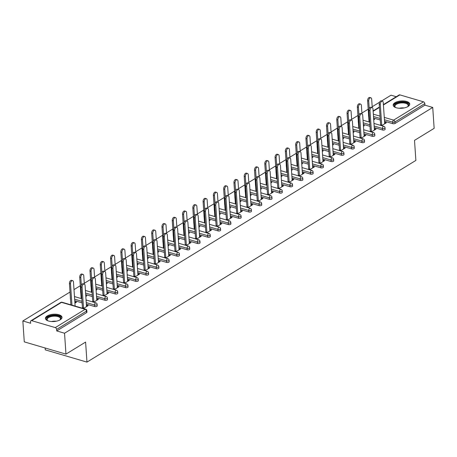 <?xml version="1.0" encoding="UTF-8"?>
<svg xmlns="http://www.w3.org/2000/svg" width="457" height="457" viewBox="0 0 457 457"><rect width="100%" height="100%" fill="white"/><g stroke="black" fill="none" stroke-linecap="round" stroke-linejoin="round"><path stroke-width="0.69" d="M394.962 102.711A8.306 3.65 -3.9 0 0 393.18 105.184A8.306 3.65 -3.9 0 0 398.858 108.235A8.306 3.65 -3.9 0 0 407.97 106.532A8.306 3.65 -3.9 0 0 409.752 104.053A8.306 3.65 -3.9 0 0 404.068 101.003A8.306 3.65 -3.9 0 0 394.962 102.711M47.208 315.964A8.306 3.65 -3.9 0 0 45.42 318.438A8.306 3.65 -3.9 0 0 51.104 321.494A8.306 3.65 -3.9 0 0 60.21 319.786A8.306 3.65 -3.9 0 0 61.992 317.312A8.306 3.65 -3.9 0 0 56.314 314.256A8.306 3.65 -3.9 0 0 47.208 315.964M45.157 348.006L45.283 349.856L86.967 362.11L415.876 160.418L414.51 140.379L434.15 128.337L432.728 107.441L64.54 333.227L65.962 354.118L24.272 341.865L22.85 320.968L30.648 323.265L30.539 321.734A1.599 1.097 -121.5 0 1 30.956 320.74L60.815 302.431A1.599 1.097 -121.5 0 1 61.552 302.363L31.693 320.671A1.599 1.097 -121.5 0 0 30.956 320.74M396.265 96.724L391.038 95.187L381.618 100.963M379.59 102.208L372.187 106.744M368.199 109.189L361.904 113.05M357.917 115.495L351.622 119.357M347.634 121.802L341.339 125.664M337.352 128.109L331.057 131.97M327.069 134.409L320.774 138.271M316.787 140.716L310.492 144.578M306.51 147.023L300.209 150.884M296.227 153.329L289.927 157.191M285.945 159.636L279.644 163.497M275.662 165.937L269.362 169.798M265.38 172.243L259.079 176.105M255.097 178.55L248.797 182.412M244.815 184.857L238.514 188.718M234.532 191.163L228.232 195.025M224.25 197.464L217.949 201.326M213.967 203.771L207.667 207.632M203.685 210.077L197.384 213.939M193.402 216.384L187.102 220.245M183.12 222.69L176.825 226.552M172.837 228.991L166.542 232.853M162.555 235.298L156.26 239.16M152.272 241.604L145.977 245.466M141.99 247.911L135.695 251.773M131.707 254.218L125.412 258.079M121.425 260.519L115.13 264.38M111.142 266.825L104.847 270.687M100.86 273.132L94.565 276.993M90.577 279.438L84.282 283.3M80.295 285.745L74 289.607M70.012 292.046L22.85 320.968M55.291 327.606L85.151 309.298A1.599 1.097 -121.5 0 1 86.499 311.097A1.599 0.703 -3.9 0 0 86.841 310.623L86.944 312.148A1.599 0.703 176.1 0 1 86.602 312.622L86.499 311.097L56.639 329.406A1.599 1.097 -121.5 0 0 55.291 327.606L31.693 320.671M86.602 312.622L56.742 330.931L64.54 333.227M56.639 329.406L56.742 330.931M383.4 104.613L399.144 94.959A1.599 1.097 58.5 0 1 399.881 94.89L423.479 101.825A1.599 1.097 58.5 0 1 424.827 103.625L424.93 105.15L432.728 107.441M86.967 362.11L85.602 342.076L65.962 354.118M83.414 308.526L88.201 305.59L87.121 305.27L87.184 306.213M74.919 303.145L76.53 302.157L75.445 301.837L75.508 302.785M87.121 305.27L86.453 305.682M83.482 307.498L82.329 308.207M75.445 301.837L74.857 302.203M358.414 122.744A1.599 0.703 176.1 0 1 358.351 122.567L358.248 121.042A1.599 0.703 -3.9 0 0 358.311 121.214M382.549 130.005L382.446 128.48A1.599 0.703 176.1 0 0 384.685 128.24A1.599 0.703 -3.9 0 0 385.028 127.76L385.131 129.291A1.599 0.703 176.1 0 1 384.788 129.765A1.599 0.703 176.1 0 1 382.549 130.005L374.249 127.566M370.016 126.321L363.321 124.35M424.93 105.15L395.071 123.459A1.599 0.703 176.1 0 1 392.831 123.698L384.531 121.259M380.298 120.014L373.603 118.043M368.696 116.438A1.599 0.703 176.1 0 1 368.633 116.267L368.531 114.736A1.599 0.703 -3.9 0 0 368.593 114.913M371.318 131.976L376.111 129.04L375.026 128.72L374.357 129.125M371.392 130.948L370.239 131.656M363.446 126.212L364.435 125.606L363.384 125.298M337.849 135.352A1.599 0.703 176.1 0 1 337.786 135.181L337.683 133.655A1.599 0.703 -3.9 0 0 337.746 133.827M361.984 142.613L361.881 141.087A1.599 0.703 176.1 0 0 364.12 140.847A1.599 0.703 -3.9 0 0 364.463 140.373L364.566 141.899A1.599 0.703 176.1 0 1 364.223 142.378A1.599 0.703 176.1 0 1 361.984 142.613L353.684 140.173M349.451 138.928L342.756 136.963M350.759 144.583L355.546 141.647L354.461 141.327L353.792 141.739M350.827 143.555L349.674 144.263M342.881 138.825L343.87 138.214L342.819 137.905M317.284 147.965A1.599 0.703 176.1 0 1 317.221 147.794L317.118 146.263A1.599 0.703 -3.9 0 0 317.181 146.44M341.419 155.226L341.316 153.701A1.599 0.703 176.1 0 0 343.555 153.461A1.599 0.703 -3.9 0 0 343.898 152.986L344.001 154.512A1.599 0.703 176.1 0 1 343.658 154.986A1.599 0.703 176.1 0 1 341.419 155.226L333.119 152.787M328.886 151.541L322.191 149.57M330.194 157.197L334.981 154.26L333.896 153.94L333.227 154.352M330.262 156.168L329.109 156.877M322.316 151.433L323.305 150.827L322.254 150.519M296.719 160.573A1.599 0.703 176.1 0 1 296.656 160.401L296.553 158.876A1.599 0.703 -3.9 0 0 296.616 159.047M320.854 167.839L320.751 166.308A1.599 0.703 176.1 0 0 322.99 166.074A1.599 0.703 -3.9 0 0 323.333 165.594L323.436 167.119A1.599 0.703 176.1 0 1 323.093 167.599A1.599 0.703 176.1 0 1 320.854 167.839L312.559 165.394M308.321 164.149L301.626 162.184M309.629 169.804L314.416 166.868L313.331 166.554L312.662 166.959M309.697 168.782L308.544 169.49M301.751 164.046L302.74 163.44L301.689 163.126M276.154 173.186A1.599 0.703 176.1 0 1 276.091 173.014L275.988 171.489A1.599 0.703 -3.9 0 0 276.051 171.661M300.289 180.446L300.186 178.921A1.599 0.703 176.1 0 0 302.425 178.681A1.599 0.703 -3.9 0 0 302.768 178.207L302.871 179.732A1.599 0.703 176.1 0 1 302.528 180.207A1.599 0.703 176.1 0 1 300.289 180.446L291.994 178.007M287.756 176.762L281.061 174.797M289.064 182.417L293.851 179.481L292.766 179.161L292.097 179.572M289.132 181.389L287.979 182.097M281.186 176.659L282.175 176.048L281.124 175.739M255.589 185.799A1.599 0.703 176.1 0 1 255.526 185.622L255.423 184.097A1.599 0.703 -3.9 0 0 255.486 184.268M279.724 193.06L279.621 191.534A1.599 0.703 176.1 0 0 281.86 191.294A1.599 0.703 -3.9 0 0 282.203 190.815L282.306 192.346A1.599 0.703 176.1 0 1 281.963 192.82A1.599 0.703 176.1 0 1 279.724 193.06L271.429 190.62M267.191 189.375L260.496 187.404M268.499 195.03L273.286 192.094L272.201 191.774L271.532 192.18M268.567 194.002L267.414 194.711M260.621 189.267L261.615 188.661L260.559 188.353M235.024 198.407A1.599 0.703 176.1 0 1 234.961 198.235L234.858 196.71A1.599 0.703 -3.9 0 0 234.921 196.881M259.159 205.667L259.056 204.142A1.599 0.703 176.1 0 0 261.295 203.902A1.599 0.703 -3.9 0 0 261.638 203.428L261.741 204.953A1.599 0.703 176.1 0 1 261.398 205.433A1.599 0.703 176.1 0 1 259.159 205.667L250.864 203.228M246.626 201.983L239.931 200.017M247.934 207.638L252.721 204.702L251.636 204.382L250.967 204.793M248.002 206.61L246.849 207.318M240.056 201.88L241.05 201.269L239.994 200.96M214.459 211.02A1.599 0.703 176.1 0 1 214.396 210.848L214.293 209.317A1.599 0.703 -3.9 0 0 214.356 209.495M238.594 218.28L238.491 216.755A1.599 0.703 176.1 0 0 240.73 216.515A1.599 0.703 -3.9 0 0 241.073 216.041L241.176 217.566A1.599 0.703 176.1 0 1 240.833 218.04A1.599 0.703 176.1 0 1 238.594 218.28L230.299 215.841M226.061 214.596L219.366 212.625M227.369 220.251L232.156 217.315L231.071 216.995L230.402 217.406M227.437 219.223L226.284 219.931M219.491 214.487L220.485 213.882L219.429 213.573M193.894 223.627A1.599 0.703 176.1 0 1 193.831 223.456L193.728 221.931A1.599 0.703 -3.9 0 0 193.791 222.102M218.035 230.894L217.926 229.363A1.599 0.703 176.1 0 0 220.165 229.128A1.599 0.703 -3.9 0 0 220.508 228.649L220.617 230.174A1.599 0.703 176.1 0 1 220.274 230.654A1.599 0.703 176.1 0 1 218.035 230.894L209.734 228.449M205.496 227.203L198.801 225.238M206.804 232.859L211.591 229.922L210.506 229.608L209.837 230.014M206.872 231.836L205.719 232.544M198.926 227.1L199.92 226.495L198.864 226.186M173.329 236.24A1.599 0.703 176.1 0 1 173.266 236.069L173.163 234.544A1.599 0.703 -3.9 0 0 173.226 234.715M197.47 243.501L197.361 241.976A1.599 0.703 176.1 0 0 199.6 241.736A1.599 0.703 -3.9 0 0 199.943 241.262L200.052 242.787A1.599 0.703 176.1 0 1 199.709 243.261A1.599 0.703 176.1 0 1 197.47 243.501L189.169 241.062M184.931 239.816L178.236 237.851M186.239 245.472L191.026 242.536L189.941 242.216L189.272 242.627M186.307 244.444L185.154 245.152M178.361 239.714L179.355 239.102L178.299 238.794M152.764 248.854A1.599 0.703 176.1 0 1 152.701 248.677L152.598 247.151A1.599 0.703 -3.9 0 0 152.661 247.323M176.905 256.114L176.796 254.589A1.599 0.703 176.1 0 0 179.035 254.349A1.599 0.703 -3.9 0 0 179.378 253.869L179.487 255.4A1.599 0.703 176.1 0 1 179.144 255.874A1.599 0.703 176.1 0 1 176.905 256.114L168.604 253.675M164.366 252.43L157.671 250.459M165.674 258.085L170.461 255.149L169.376 254.829L168.707 255.235M165.742 257.057L164.589 257.765M157.796 252.321L158.79 251.716L157.739 251.407M132.199 261.461A1.599 0.703 176.1 0 1 132.136 261.29L132.033 259.765A1.599 0.703 -3.9 0 0 132.096 259.936M156.34 268.722L156.231 267.196A1.599 0.703 176.1 0 0 158.47 266.957A1.599 0.703 -3.9 0 0 158.813 266.482L158.922 268.008A1.599 0.703 176.1 0 1 158.579 268.488A1.599 0.703 176.1 0 1 156.34 268.722L148.039 266.282M143.801 265.037L137.106 263.072M145.109 270.693L149.896 267.756L148.811 267.436L148.148 267.848M145.177 269.664L144.024 270.373M137.237 264.934L138.225 264.323L137.174 264.015M111.634 274.074A1.599 0.703 176.1 0 1 111.571 273.903L111.468 272.372A1.599 0.703 -3.9 0 0 111.531 272.549M135.775 281.335L135.666 279.81A1.599 0.703 176.1 0 0 137.905 279.57A1.599 0.703 -3.9 0 0 138.248 279.096L138.357 280.621A1.599 0.703 176.1 0 1 138.014 281.095A1.599 0.703 176.1 0 1 135.775 281.335L127.474 278.896M123.236 277.65L116.541 275.68M124.544 283.306L129.331 280.37L128.246 280.05L127.583 280.461M124.612 282.277L123.459 282.986M116.672 277.542L117.66 276.936L116.609 276.628M91.069 286.682A1.599 0.703 176.1 0 1 91.006 286.51L90.903 284.985A1.599 0.703 -3.9 0 0 90.966 285.157M115.21 293.948L115.107 292.417A1.599 0.703 176.1 0 0 117.346 292.183A1.599 0.703 -3.9 0 0 117.689 291.703L117.792 293.228A1.599 0.703 176.1 0 1 117.449 293.708A1.599 0.703 176.1 0 1 115.21 293.948L106.909 291.503M102.671 290.258L95.976 288.293M103.979 295.913L108.766 292.977L107.681 292.663L107.018 293.068M104.047 294.891L102.894 295.599M96.107 290.155L97.095 289.549L96.044 289.241M70.509 299.295A1.599 0.703 176.1 0 1 70.441 299.124L70.338 297.598A1.599 0.703 -3.9 0 0 70.401 297.77M94.645 306.556L94.542 305.03A1.599 0.703 176.1 0 0 96.781 304.79A1.599 0.703 -3.9 0 0 97.124 304.316L97.227 305.842A1.599 0.703 176.1 0 1 96.884 306.316A1.599 0.703 176.1 0 1 94.645 306.556L86.344 304.116M82.106 302.871L74.754 300.712M85.825 296.462L86.813 295.85L85.762 295.542M93.696 302.22L98.484 299.284L97.398 298.964L96.735 299.375M93.765 301.192L92.611 301.9M80.786 292.988A1.599 0.703 176.1 0 1 80.723 292.817L80.621 291.292A1.599 0.703 -3.9 0 0 80.683 291.463M104.927 300.249L104.824 298.724A1.599 0.703 176.1 0 0 107.064 298.484A1.599 0.703 -3.9 0 0 107.406 298.01L107.509 299.535A1.599 0.703 176.1 0 1 107.166 300.015A1.599 0.703 176.1 0 1 104.927 300.249L96.627 297.81M92.388 296.564L85.693 294.599M106.39 283.848L107.378 283.243L106.327 282.934M114.261 289.612L119.049 286.676L117.963 286.356L117.3 286.762M114.33 288.584L113.176 289.292M101.351 280.381A1.599 0.703 176.1 0 1 101.288 280.204L101.186 278.679A1.599 0.703 -3.9 0 0 101.248 278.85M125.492 287.642L125.384 286.116A1.599 0.703 176.1 0 0 127.623 285.876A1.599 0.703 -3.9 0 0 127.971 285.397L128.074 286.927A1.599 0.703 176.1 0 1 127.732 287.402A1.599 0.703 176.1 0 1 125.492 287.642L117.192 285.202M112.953 283.957L106.258 281.986M126.955 271.241L127.943 270.63L126.892 270.321M134.826 276.999L139.614 274.063L138.528 273.743L137.865 274.154M134.895 275.971L133.741 276.679M121.916 267.768A1.599 0.703 176.1 0 1 121.853 267.596L121.751 266.071A1.599 0.703 -3.9 0 0 121.813 266.242M146.057 275.028L145.949 273.503A1.599 0.703 176.1 0 0 148.188 273.263A1.599 0.703 -3.9 0 0 148.531 272.789L148.639 274.314A1.599 0.703 176.1 0 1 148.297 274.788A1.599 0.703 176.1 0 1 146.057 275.028L137.757 272.589M133.518 271.344L126.823 269.379M147.514 258.628L148.508 258.022L147.457 257.714M155.391 264.386L160.178 261.45L159.093 261.136L158.425 261.541M155.46 263.363L154.306 264.072M142.481 255.155A1.599 0.703 176.1 0 1 142.418 254.983L142.316 253.458A1.599 0.703 -3.9 0 0 142.378 253.629M166.622 262.421L166.514 260.89A1.599 0.703 176.1 0 0 168.753 260.656A1.599 0.703 -3.9 0 0 169.096 260.176L169.204 261.701A1.599 0.703 176.1 0 1 168.862 262.181A1.599 0.703 176.1 0 1 166.622 262.421L158.322 259.976M154.083 258.731L147.388 256.765M168.079 246.015L169.073 245.409L168.022 245.101M175.956 251.778L180.744 248.842L179.658 248.522L178.99 248.934M176.025 250.75L174.871 251.459M163.046 242.547A1.599 0.703 176.1 0 1 162.983 242.376L162.881 240.845A1.599 0.703 -3.9 0 0 162.943 241.022M187.187 249.808L187.079 248.282A1.599 0.703 176.1 0 0 189.318 248.042A1.599 0.703 -3.9 0 0 189.661 247.568L189.769 249.094A1.599 0.703 176.1 0 1 189.427 249.568A1.599 0.703 176.1 0 1 187.187 249.808L178.887 247.368M174.648 246.123L167.953 244.152M188.644 233.407L189.638 232.796L188.581 232.487M196.521 239.165L201.309 236.229L200.223 235.909L199.555 236.32M196.59 238.137L195.436 238.845M183.611 229.934A1.599 0.703 176.1 0 1 183.548 229.762L183.446 228.237A1.599 0.703 -3.9 0 0 183.508 228.409M207.752 237.194L207.644 235.669A1.599 0.703 176.1 0 0 209.883 235.429A1.599 0.703 -3.9 0 0 210.226 234.955L210.334 236.48A1.599 0.703 176.1 0 1 209.992 236.96A1.599 0.703 176.1 0 1 207.752 237.194L199.452 234.755M195.213 233.51L188.518 231.545M209.209 220.794L210.203 220.188L209.146 219.88M217.086 226.558L221.874 223.622L220.788 223.302L220.12 223.707M217.155 225.53L216.001 226.238M204.176 217.326A1.599 0.703 176.1 0 1 204.113 217.149L204.011 215.624A1.599 0.703 -3.9 0 0 204.073 215.795M228.311 224.587L228.209 223.062A1.599 0.703 176.1 0 0 230.448 222.822A1.599 0.703 -3.9 0 0 230.791 222.342L230.899 223.873A1.599 0.703 176.1 0 1 230.551 224.347A1.599 0.703 176.1 0 1 228.311 224.587L220.017 222.148M215.778 220.902L209.083 218.932M229.774 208.186L230.768 207.575L229.711 207.267M237.651 213.945L242.439 211.008L241.353 210.688L240.685 211.1M237.72 212.916L236.566 213.625M224.741 204.713A1.599 0.703 176.1 0 1 224.678 204.542L224.576 203.017A1.599 0.703 -3.9 0 0 224.638 203.188M248.876 211.974L248.774 210.448A1.599 0.703 176.1 0 0 251.013 210.209A1.599 0.703 -3.9 0 0 251.356 209.734L251.459 211.26A1.599 0.703 176.1 0 1 251.116 211.734A1.599 0.703 176.1 0 1 248.876 211.974L240.582 209.535M236.343 208.289L229.648 206.324M250.339 195.573L251.333 194.968L250.276 194.653M258.216 201.331L263.004 198.395L261.918 198.081L261.25 198.487M258.285 200.309L257.131 201.017M245.306 192.1A1.599 0.703 176.1 0 1 245.243 191.929L245.141 190.403A1.599 0.703 -3.9 0 0 245.203 190.575M269.441 199.366L269.339 197.835A1.599 0.703 176.1 0 0 271.578 197.601A1.599 0.703 -3.9 0 0 271.921 197.121L272.024 198.646A1.599 0.703 176.1 0 1 271.681 199.126A1.599 0.703 176.1 0 1 269.441 199.366L261.147 196.921M256.908 195.676L250.213 193.711M270.904 182.96L271.892 182.354L270.841 182.046M278.781 188.724L283.569 185.788L282.483 185.468L281.815 185.879M278.85 187.696L277.696 188.404M265.871 179.492A1.599 0.703 176.1 0 1 265.808 179.321L265.706 177.79A1.599 0.703 -3.9 0 0 265.768 177.967M290.006 186.753L289.904 185.228A1.599 0.703 176.1 0 0 292.143 184.988A1.599 0.703 -3.9 0 0 292.486 184.514L292.589 186.039A1.599 0.703 176.1 0 1 292.246 186.513A1.599 0.703 176.1 0 1 290.006 186.753L281.712 184.314M277.473 183.068L270.778 181.098M291.469 170.352L292.457 169.741L291.406 169.433M299.346 176.111L304.134 173.174L303.048 172.855L302.38 173.266M299.415 175.082L298.261 175.791M286.436 166.879A1.599 0.703 176.1 0 1 286.373 166.708L286.271 165.183A1.599 0.703 -3.9 0 0 286.333 165.354M310.571 174.14L310.469 172.615A1.599 0.703 176.1 0 0 312.708 172.375A1.599 0.703 -3.9 0 0 313.051 171.901L313.154 173.426A1.599 0.703 176.1 0 1 312.811 173.906A1.599 0.703 176.1 0 1 310.571 174.14L302.277 171.701M298.038 170.455L291.343 168.49M312.034 157.739L313.022 157.134L311.971 156.825M319.911 163.503L324.699 160.567L323.613 160.247L322.945 160.653M319.98 162.475L318.826 163.183M307.001 154.272A1.599 0.703 176.1 0 1 306.938 154.095L306.836 152.569A1.599 0.703 -3.9 0 0 306.898 152.741M331.136 161.532L331.034 160.007A1.599 0.703 176.1 0 0 333.273 159.767A1.599 0.703 -3.9 0 0 333.616 159.287L333.719 160.818A1.599 0.703 176.1 0 1 333.376 161.292A1.599 0.703 176.1 0 1 331.136 161.532L322.836 159.093M318.603 157.848L311.908 155.877M332.599 145.132L333.587 144.521L332.536 144.212M340.476 150.89L345.264 147.954L344.178 147.634L343.51 148.045M340.545 149.862L339.391 150.57M327.566 141.659A1.599 0.703 176.1 0 1 327.503 141.487L327.401 139.962A1.599 0.703 -3.9 0 0 327.463 140.133M351.701 148.919L351.599 147.394A1.599 0.703 176.1 0 0 353.838 147.154A1.599 0.703 -3.9 0 0 354.181 146.68L354.284 148.205A1.599 0.703 176.1 0 1 353.941 148.679A1.599 0.703 176.1 0 1 351.701 148.919L343.401 146.48M339.168 145.235L332.473 143.27M353.164 132.519L354.152 131.913L353.101 131.599M361.036 138.277L365.829 135.341L364.743 135.026L364.075 135.432M361.11 137.254L359.956 137.963M348.131 129.045A1.599 0.703 176.1 0 1 348.068 128.874L347.966 127.349A1.599 0.703 -3.9 0 0 348.028 127.52M372.266 136.312L372.164 134.781A1.599 0.703 176.1 0 0 374.403 134.547A1.599 0.703 -3.9 0 0 374.746 134.067L374.849 135.592A1.599 0.703 176.1 0 1 374.506 136.072A1.599 0.703 176.1 0 1 372.266 136.312L363.966 133.867M359.733 132.621L353.038 130.656M373.729 119.905L374.717 119.3L373.666 118.991M381.601 125.669L386.394 122.733L385.308 122.413L384.64 122.824M381.675 124.641L380.521 125.349M97.398 298.964L97.467 299.912M107.681 292.663L107.749 293.605M117.963 286.356L118.032 287.299M128.246 280.05L128.314 280.992M138.528 273.743L138.597 274.686M148.811 267.436L148.879 268.385M159.093 261.136L159.162 262.078M169.376 254.829L169.444 255.771M179.658 248.522L179.727 249.465M189.941 242.216L190.009 243.158M200.223 235.909L200.292 236.857M210.506 229.608L210.574 230.551M220.788 223.302L220.851 224.244M231.071 216.995L231.133 217.938M241.353 210.688L241.416 211.631M251.636 204.382L251.698 205.33M261.918 198.081L261.981 199.024M272.201 191.774L272.263 192.717M282.483 185.468L282.546 186.41M292.766 179.161L292.828 180.104M303.048 172.855L303.111 173.803M313.331 166.554L313.393 167.496M323.613 160.247L323.676 161.19M333.896 153.94L333.958 154.883M344.178 147.634L344.241 148.576M354.461 141.327L354.523 142.276M364.743 135.026L364.806 135.969M375.026 128.72L375.088 129.662M385.308 122.413L385.371 123.356M86.516 306.624L85.071 285.454A2.394 1.382 106.4 0 0 84.265 284.065A2.394 1.382 106.4 0 0 82.751 284.917A2.394 1.382 106.4 0 0 82.106 287.27L81.02 286.956A2.394 1.382 -73.6 0 1 81.666 284.597A2.394 1.382 -73.6 0 1 83.18 283.746L84.265 284.065M82.466 308.127L81.02 286.956M83.551 308.441L82.106 287.27M70.515 283.866L69.435 283.546A2.394 1.382 -73.6 0 1 70.075 281.192A2.394 1.382 -73.6 0 1 71.589 280.341L72.674 280.661A2.394 1.382 106.4 0 0 71.161 281.512A2.394 1.382 106.4 0 0 70.515 283.866L71.966 305.162M75.119 306.087L73.486 282.049A2.394 1.382 106.4 0 0 72.674 280.661M69.435 283.546L70.886 304.842M47.996 320.843A7.186 3.159 176.1 0 1 47.614 320.608A7.186 3.159 176.1 0 1 48.134 316.981A7.186 3.159 176.1 0 1 57.662 315.77A7.186 3.159 176.1 0 1 60.118 319.757A7.186 3.159 176.1 0 1 59.77 320.037M59.878 319.951A6.655 2.925 -3.9 0 0 60.433 318.66A6.655 2.925 -3.9 0 0 55.88 316.215A6.655 2.925 -3.9 0 0 48.585 317.581A6.655 2.925 -3.9 0 0 47.151 319.569A6.655 2.925 -3.9 0 0 47.876 320.774M61.952 317.809A8.255 3.627 -3.9 0 0 56.051 315.022A8.255 3.627 -3.9 0 0 47.3 316.741A8.255 3.627 -3.9 0 0 45.534 318.929M395.756 107.589A7.186 3.159 176.1 0 1 395.368 107.355A7.186 3.159 176.1 0 1 394.848 106.921A7.186 3.159 176.1 0 1 398.864 102.585A7.186 3.159 176.1 0 1 408.181 103.848A7.186 3.159 176.1 0 1 407.873 106.504A7.186 3.159 176.1 0 1 407.524 106.784M407.638 106.698A6.655 2.925 -3.9 0 0 408.187 105.407A6.655 2.925 -3.9 0 0 407.724 104.442A6.655 2.925 -3.9 0 0 400.201 103.065A6.655 2.925 -3.9 0 0 394.911 106.315A6.655 2.925 -3.9 0 0 395.374 107.281A6.655 2.925 -3.9 0 0 395.631 107.521M409.706 104.556A8.255 3.627 -3.9 0 0 409.169 103.619A8.255 3.627 -3.9 0 0 400.149 101.877A8.255 3.627 -3.9 0 0 393.288 105.676M96.798 300.318L95.353 279.147A2.394 1.382 106.4 0 0 94.548 277.759A2.394 1.382 106.4 0 0 93.028 278.61A2.394 1.382 106.4 0 0 92.388 280.969L91.303 280.649A2.394 1.382 -73.6 0 1 91.948 278.296A2.394 1.382 -73.6 0 1 93.462 277.439L94.548 277.759M92.748 301.82L91.303 280.649M93.834 302.14L92.388 280.969M107.081 294.011L105.636 272.84A2.394 1.382 106.4 0 0 104.83 271.452A2.394 1.382 106.4 0 0 103.311 272.309A2.394 1.382 106.4 0 0 102.671 274.663L101.585 274.343A2.394 1.382 -73.6 0 1 102.231 271.989A2.394 1.382 -73.6 0 1 103.745 271.138L104.83 271.452M103.031 295.513L101.585 274.343M104.116 295.833L102.671 274.663M117.363 287.71L115.918 266.54A2.394 1.382 106.4 0 0 115.113 265.151A2.394 1.382 106.4 0 0 113.593 266.003A2.394 1.382 106.4 0 0 112.953 268.356L111.868 268.036A2.394 1.382 -73.6 0 1 112.513 265.683A2.394 1.382 -73.6 0 1 114.027 264.832L115.113 265.151M113.313 289.207L111.868 268.036M114.399 289.527L112.953 268.356M127.646 281.403L126.201 260.233A2.394 1.382 106.4 0 0 125.395 258.845A2.394 1.382 106.4 0 0 123.876 259.696A2.394 1.382 106.4 0 0 123.236 262.05L122.15 261.735A2.394 1.382 -73.6 0 1 122.796 259.376A2.394 1.382 -73.6 0 1 124.31 258.525L125.395 258.845M123.596 282.9L122.15 261.735M124.681 283.22L123.236 262.05M137.928 275.097L136.483 253.926A2.394 1.382 106.4 0 0 135.678 252.538A2.394 1.382 106.4 0 0 134.158 253.389A2.394 1.382 106.4 0 0 133.518 255.743L132.433 255.429A2.394 1.382 -73.6 0 1 133.078 253.069A2.394 1.382 -73.6 0 1 134.592 252.218L135.678 252.538M133.878 276.599L132.433 255.429M134.964 276.913L133.518 255.743M80.798 277.559L79.718 277.245A2.394 1.382 -73.6 0 1 80.358 274.886A2.394 1.382 -73.6 0 1 81.872 274.034L82.957 274.354A2.394 1.382 106.4 0 0 81.443 275.205A2.394 1.382 106.4 0 0 80.798 277.559L81.323 285.242M84.334 284.088L83.768 275.742A2.394 1.382 106.4 0 0 82.957 274.354M79.718 277.245L81.169 298.535M91.08 271.252L90 270.938A2.394 1.382 -73.6 0 1 90.64 268.579A2.394 1.382 -73.6 0 1 92.154 267.728L93.239 268.048A2.394 1.382 106.4 0 0 91.726 268.899A2.394 1.382 106.4 0 0 91.08 271.252L91.606 278.936M94.616 277.782L94.045 269.436A2.394 1.382 106.4 0 0 93.239 268.048M90 270.938L91.451 292.234M101.363 264.951L100.283 264.632A2.394 1.382 -73.6 0 1 100.923 262.278A2.394 1.382 -73.6 0 1 102.437 261.421L103.522 261.741A2.394 1.382 106.4 0 0 102.008 262.592A2.394 1.382 106.4 0 0 101.363 264.951L101.888 272.629M104.899 271.481L104.327 263.129A2.394 1.382 106.4 0 0 103.522 261.741M100.283 264.632L101.734 285.928M111.645 258.645L110.56 258.325A2.394 1.382 -73.6 0 1 111.205 255.971A2.394 1.382 -73.6 0 1 112.719 255.12L113.804 255.434A2.394 1.382 106.4 0 0 112.291 256.291A2.394 1.382 106.4 0 0 111.645 258.645L112.171 266.322M115.181 265.174L114.61 256.823A2.394 1.382 106.4 0 0 113.804 255.434M110.56 258.325L112.016 279.621M121.928 252.338L120.842 252.018A2.394 1.382 -73.6 0 1 121.488 249.665A2.394 1.382 -73.6 0 1 123.002 248.814L124.087 249.134A2.394 1.382 106.4 0 0 122.573 249.985A2.394 1.382 106.4 0 0 121.928 252.338L122.453 260.022M125.464 258.868L124.892 250.522A2.394 1.382 106.4 0 0 124.087 249.134M120.842 252.018L122.299 273.315M148.211 268.79L146.766 247.62A2.394 1.382 106.4 0 0 145.96 246.232A2.394 1.382 106.4 0 0 144.441 247.083A2.394 1.382 106.4 0 0 143.801 249.442L142.715 249.122A2.394 1.382 -73.6 0 1 143.361 246.769A2.394 1.382 -73.6 0 1 144.875 245.912L145.96 246.232M144.161 270.293L142.715 249.122M145.246 270.613L143.801 249.442M132.21 246.032L131.125 245.717A2.394 1.382 -73.6 0 1 131.77 243.358A2.394 1.382 -73.6 0 1 133.284 242.507L134.369 242.827A2.394 1.382 106.4 0 0 132.856 243.678A2.394 1.382 106.4 0 0 132.21 246.032L132.736 253.715M135.746 252.561L135.175 244.215A2.394 1.382 106.4 0 0 134.369 242.827M131.125 245.717L132.581 267.008M158.493 262.484L157.048 241.313A2.394 1.382 106.4 0 0 156.243 239.925A2.394 1.382 106.4 0 0 154.723 240.782A2.394 1.382 106.4 0 0 154.083 243.135L152.998 242.816A2.394 1.382 -73.6 0 1 153.643 240.462A2.394 1.382 -73.6 0 1 155.157 239.611L156.243 239.925M154.443 263.986L152.998 242.816M155.529 264.306L154.083 243.135M142.493 239.725L141.407 239.411A2.394 1.382 -73.6 0 1 142.053 237.052A2.394 1.382 -73.6 0 1 143.567 236.2L144.652 236.52A2.394 1.382 106.4 0 0 143.138 237.372A2.394 1.382 106.4 0 0 142.493 239.725L143.018 247.408M146.029 246.254L145.457 237.908A2.394 1.382 106.4 0 0 144.652 236.52M141.407 239.411L142.864 260.707M168.776 256.183L167.331 235.012A2.394 1.382 106.4 0 0 166.525 233.624A2.394 1.382 106.4 0 0 165.006 234.475A2.394 1.382 106.4 0 0 164.366 236.829L163.28 236.509A2.394 1.382 -73.6 0 1 163.926 234.155A2.394 1.382 -73.6 0 1 165.44 233.304L166.525 233.624M164.726 257.679L163.28 236.509M165.811 257.999L164.366 236.829M152.775 233.424L151.69 233.104A2.394 1.382 -73.6 0 1 152.335 230.751A2.394 1.382 -73.6 0 1 153.849 229.894L154.934 230.214A2.394 1.382 106.4 0 0 153.421 231.065A2.394 1.382 106.4 0 0 152.775 233.424L153.301 241.102M156.311 239.954L155.74 231.602A2.394 1.382 106.4 0 0 154.934 230.214M151.69 233.104L153.146 254.4M179.058 249.876L177.613 228.706A2.394 1.382 106.4 0 0 176.808 227.318A2.394 1.382 106.4 0 0 175.288 228.169A2.394 1.382 106.4 0 0 174.648 230.522L173.563 230.208A2.394 1.382 -73.6 0 1 174.208 227.849A2.394 1.382 -73.6 0 1 175.722 226.998L176.808 227.318M175.008 251.373L173.563 230.208M176.088 251.693L174.648 230.522M163.058 227.118L161.972 226.798A2.394 1.382 -73.6 0 1 162.618 224.444A2.394 1.382 -73.6 0 1 164.132 223.593L165.217 223.907A2.394 1.382 106.4 0 0 163.703 224.764A2.394 1.382 106.4 0 0 163.058 227.118L163.583 234.795M166.594 233.647L166.022 225.295A2.394 1.382 106.4 0 0 165.217 223.907M161.972 226.798L163.429 248.094M189.341 243.57L187.896 222.399A2.394 1.382 106.4 0 0 187.09 221.011A2.394 1.382 106.4 0 0 185.571 221.862A2.394 1.382 106.4 0 0 184.931 224.216L183.845 223.901A2.394 1.382 -73.6 0 1 184.491 221.542A2.394 1.382 -73.6 0 1 186.005 220.691L187.09 221.011M185.291 245.072L183.845 223.901M186.37 245.386L184.931 224.216M173.34 220.811L172.255 220.491A2.394 1.382 -73.6 0 1 172.9 218.138A2.394 1.382 -73.6 0 1 174.414 217.286L175.499 217.606A2.394 1.382 106.4 0 0 173.986 218.457A2.394 1.382 106.4 0 0 173.34 220.811L173.866 228.494M176.876 227.34L176.305 218.994A2.394 1.382 106.4 0 0 175.499 217.606M172.255 220.491L173.706 241.787M199.623 237.263L198.178 216.092A2.394 1.382 106.4 0 0 197.373 214.704A2.394 1.382 106.4 0 0 195.853 215.555A2.394 1.382 106.4 0 0 195.213 217.915L194.128 217.595A2.394 1.382 -73.6 0 1 194.773 215.241A2.394 1.382 -73.6 0 1 196.287 214.384L197.373 214.704M195.573 238.765L194.128 217.595M196.653 239.085L195.213 217.915M183.623 214.504L182.537 214.19A2.394 1.382 -73.6 0 1 183.183 211.831A2.394 1.382 -73.6 0 1 184.697 210.98L185.782 211.3A2.394 1.382 106.4 0 0 184.268 212.151A2.394 1.382 106.4 0 0 183.623 214.504L184.148 222.188M187.159 221.034L186.587 212.688A2.394 1.382 106.4 0 0 185.782 211.3M182.537 214.19L183.988 235.481M209.906 230.956L208.461 209.786A2.394 1.382 106.4 0 0 207.655 208.398A2.394 1.382 106.4 0 0 206.136 209.249A2.394 1.382 106.4 0 0 205.496 211.608L204.41 211.288A2.394 1.382 -73.6 0 1 205.056 208.935A2.394 1.382 -73.6 0 1 206.57 208.084L207.655 208.398M205.856 232.459L204.41 211.288M206.935 232.779L205.496 211.608M193.905 208.198L192.82 207.884A2.394 1.382 -73.6 0 1 193.465 205.524A2.394 1.382 -73.6 0 1 194.979 204.673L196.064 204.993A2.394 1.382 106.4 0 0 194.551 205.844A2.394 1.382 106.4 0 0 193.905 208.198L194.431 215.881M197.441 214.727L196.87 206.381A2.394 1.382 106.4 0 0 196.064 204.993M192.82 207.884L194.271 229.18M220.188 224.655L218.743 203.485A2.394 1.382 106.4 0 0 217.938 202.097A2.394 1.382 106.4 0 0 216.418 202.948A2.394 1.382 106.4 0 0 215.778 205.302L214.693 204.982A2.394 1.382 -73.6 0 1 215.333 202.628A2.394 1.382 -73.6 0 1 216.852 201.777L217.938 202.097M216.138 226.152L214.693 204.982M217.218 226.472L215.778 205.302M204.188 201.897L203.102 201.577A2.394 1.382 -73.6 0 1 203.748 199.223A2.394 1.382 -73.6 0 1 205.262 198.367L206.347 198.686A2.394 1.382 106.4 0 0 204.827 199.538A2.394 1.382 106.4 0 0 204.188 201.897L204.713 209.574M207.724 208.426L207.152 200.075A2.394 1.382 106.4 0 0 206.347 198.686M203.102 201.577L204.553 222.873M230.471 218.349L229.026 197.178A2.394 1.382 106.4 0 0 228.22 195.79A2.394 1.382 106.4 0 0 226.701 196.641A2.394 1.382 106.4 0 0 226.061 198.995L224.975 198.681A2.394 1.382 -73.6 0 1 225.615 196.321A2.394 1.382 -73.6 0 1 227.135 195.47L228.22 195.79M226.421 219.846L224.975 198.681M227.5 220.165L226.061 198.995M214.47 195.59L213.385 195.27A2.394 1.382 -73.6 0 1 214.03 192.917A2.394 1.382 -73.6 0 1 215.544 192.066L216.629 192.38A2.394 1.382 106.4 0 0 215.11 193.231A2.394 1.382 106.4 0 0 214.47 195.59L214.996 203.268M218.006 202.12L217.435 193.768A2.394 1.382 106.4 0 0 216.629 192.38M213.385 195.27L214.836 216.567M240.753 212.042L239.308 190.872A2.394 1.382 106.4 0 0 238.503 189.484A2.394 1.382 106.4 0 0 236.983 190.335A2.394 1.382 106.4 0 0 236.343 192.688L235.258 192.374A2.394 1.382 -73.6 0 1 235.898 190.015A2.394 1.382 -73.6 0 1 237.417 189.164L238.503 189.484M236.703 213.545L235.258 192.374M237.783 213.859L236.343 192.688M224.753 189.284L223.667 188.964A2.394 1.382 -73.6 0 1 224.313 186.61A2.394 1.382 -73.6 0 1 225.827 185.759L226.912 186.079A2.394 1.382 106.4 0 0 225.392 186.93A2.394 1.382 106.4 0 0 224.753 189.284L225.278 196.967M228.289 195.813L227.717 187.467A2.394 1.382 106.4 0 0 226.912 186.079M223.667 188.964L225.118 210.26M251.036 205.736L249.591 184.565A2.394 1.382 106.4 0 0 248.785 183.177A2.394 1.382 106.4 0 0 247.266 184.028A2.394 1.382 106.4 0 0 246.626 186.387L245.54 186.068A2.394 1.382 -73.6 0 1 246.18 183.714A2.394 1.382 -73.6 0 1 247.7 182.857L248.785 183.177M246.986 207.238L245.54 186.068M248.065 207.558L246.626 186.387M235.035 182.977L233.95 182.663A2.394 1.382 -73.6 0 1 234.595 180.304A2.394 1.382 -73.6 0 1 236.109 179.452L237.194 179.772A2.394 1.382 106.4 0 0 235.675 180.624A2.394 1.382 106.4 0 0 235.035 182.977L235.561 190.66M238.571 189.506L238 181.161A2.394 1.382 106.4 0 0 237.194 179.772M233.95 182.663L235.401 203.953M261.318 199.429L259.873 178.259A2.394 1.382 106.4 0 0 259.068 176.87A2.394 1.382 106.4 0 0 257.548 177.722A2.394 1.382 106.4 0 0 256.908 180.081L255.823 179.761A2.394 1.382 -73.6 0 1 256.463 177.407A2.394 1.382 -73.6 0 1 257.982 176.556L259.068 176.87M257.268 200.931L255.823 179.761M258.348 201.251L256.908 180.081M245.318 176.67L244.232 176.356A2.394 1.382 -73.6 0 1 244.878 173.997A2.394 1.382 -73.6 0 1 246.392 173.146L247.477 173.466A2.394 1.382 106.4 0 0 245.957 174.317A2.394 1.382 106.4 0 0 245.318 176.67L245.843 184.354M248.854 183.2L248.282 174.854A2.394 1.382 106.4 0 0 247.477 173.466M244.232 176.356L245.683 197.653M271.601 193.128L270.156 171.958A2.394 1.382 106.4 0 0 269.35 170.57A2.394 1.382 106.4 0 0 267.831 171.421A2.394 1.382 106.4 0 0 267.191 173.774L266.105 173.454A2.394 1.382 -73.6 0 1 266.745 171.101A2.394 1.382 -73.6 0 1 268.265 170.25L269.35 170.57M267.551 194.625L266.105 173.454M268.63 194.945L267.191 173.774M255.6 170.37L254.515 170.05A2.394 1.382 -73.6 0 1 255.16 167.696A2.394 1.382 -73.6 0 1 256.674 166.839L257.759 167.159A2.394 1.382 106.4 0 0 256.24 168.01A2.394 1.382 106.4 0 0 255.6 170.37L256.126 178.047M259.136 176.899L258.565 168.547A2.394 1.382 106.4 0 0 257.759 167.159M254.515 170.05L255.966 191.346M281.878 186.822L280.438 165.651A2.394 1.382 106.4 0 0 279.633 164.263A2.394 1.382 106.4 0 0 278.113 165.114A2.394 1.382 106.4 0 0 277.473 167.468L276.388 167.153A2.394 1.382 -73.6 0 1 277.028 164.794A2.394 1.382 -73.6 0 1 278.547 163.943L279.633 164.263M277.833 188.318L276.388 167.153M278.913 188.638L277.473 167.468M265.883 164.063L264.797 163.743A2.394 1.382 -73.6 0 1 265.443 161.39A2.394 1.382 -73.6 0 1 266.957 160.538L268.042 160.853A2.394 1.382 106.4 0 0 266.522 161.704A2.394 1.382 106.4 0 0 265.883 164.063L266.408 171.741M269.419 170.592L268.847 162.241A2.394 1.382 106.4 0 0 268.042 160.853M264.797 163.743L266.248 185.039M292.16 180.515L290.721 159.344A2.394 1.382 106.4 0 0 289.915 157.956A2.394 1.382 106.4 0 0 288.396 158.808A2.394 1.382 106.4 0 0 287.756 161.161L286.67 160.847A2.394 1.382 -73.6 0 1 287.31 158.488A2.394 1.382 -73.6 0 1 288.83 157.636L289.915 157.956M288.116 182.017L286.67 160.847M289.195 182.332L287.756 161.161M276.165 157.756L275.08 157.437A2.394 1.382 -73.6 0 1 275.725 155.083A2.394 1.382 -73.6 0 1 277.239 154.232L278.324 154.552A2.394 1.382 106.4 0 0 276.805 155.403A2.394 1.382 106.4 0 0 276.165 157.756L276.691 165.44M279.701 164.286L279.13 155.94A2.394 1.382 106.4 0 0 278.324 154.552M275.08 157.437L276.531 178.733M302.443 174.208L301.003 153.038A2.394 1.382 106.4 0 0 300.192 151.65A2.394 1.382 106.4 0 0 298.678 152.501A2.394 1.382 106.4 0 0 298.038 154.86L296.953 154.54A2.394 1.382 -73.6 0 1 297.593 152.187A2.394 1.382 -73.6 0 1 299.112 151.33L300.192 151.65M298.392 175.711L296.953 154.54M299.478 176.031L298.038 154.86M286.448 151.45L285.362 151.136A2.394 1.382 -73.6 0 1 286.008 148.776A2.394 1.382 -73.6 0 1 287.522 147.925L288.607 148.245A2.394 1.382 106.4 0 0 287.087 149.096A2.394 1.382 106.4 0 0 286.448 151.45L286.973 159.133M289.984 157.979L289.412 149.633A2.394 1.382 106.4 0 0 288.607 148.245M285.362 151.136L286.813 172.426M312.725 167.902L311.286 146.731A2.394 1.382 106.4 0 0 310.474 145.343A2.394 1.382 106.4 0 0 308.961 146.194A2.394 1.382 106.4 0 0 308.321 148.554L307.235 148.234A2.394 1.382 -73.6 0 1 307.875 145.88A2.394 1.382 -73.6 0 1 309.395 145.029L310.474 145.343M308.675 169.404L307.235 148.234M309.76 169.724L308.321 148.554M296.73 145.143L295.645 144.829A2.394 1.382 -73.6 0 1 296.29 142.47A2.394 1.382 -73.6 0 1 297.804 141.619L298.889 141.938A2.394 1.382 106.4 0 0 297.37 142.79A2.394 1.382 106.4 0 0 296.73 145.143L297.25 152.827M300.266 151.673L299.695 143.327A2.394 1.382 106.4 0 0 298.889 141.938M295.645 144.829L297.096 166.125M323.008 161.601L321.568 140.43A2.394 1.382 106.4 0 0 320.757 139.042A2.394 1.382 106.4 0 0 319.243 139.893A2.394 1.382 106.4 0 0 318.603 142.247L317.518 141.927A2.394 1.382 -73.6 0 1 318.158 139.574A2.394 1.382 -73.6 0 1 319.677 138.722L320.757 139.042M318.957 163.098L317.518 141.927M320.043 163.417L318.603 142.247M307.013 138.842L305.927 138.522A2.394 1.382 -73.6 0 1 306.573 136.169A2.394 1.382 -73.6 0 1 308.087 135.312L309.172 135.632A2.394 1.382 106.4 0 0 307.652 136.483A2.394 1.382 106.4 0 0 307.013 138.842L307.532 146.52M310.549 145.372L309.977 137.02A2.394 1.382 106.4 0 0 309.172 135.632M305.927 138.522L307.378 159.819M333.29 155.294L331.851 134.124A2.394 1.382 106.4 0 0 331.039 132.736A2.394 1.382 106.4 0 0 329.526 133.587A2.394 1.382 106.4 0 0 328.886 135.94L327.8 135.62A2.394 1.382 -73.6 0 1 328.44 133.267A2.394 1.382 -73.6 0 1 329.96 132.416L331.039 132.736M329.24 156.791L327.8 135.62M330.325 157.111L328.886 135.94M317.295 132.536L316.21 132.216A2.394 1.382 -73.6 0 1 316.855 129.862A2.394 1.382 -73.6 0 1 318.369 129.011L319.454 129.325A2.394 1.382 106.4 0 0 317.935 130.176A2.394 1.382 106.4 0 0 317.295 132.536L317.815 140.213M320.831 139.065L320.26 130.713A2.394 1.382 106.4 0 0 319.454 129.325M316.21 132.216L317.661 153.512M343.573 148.988L342.133 127.817A2.394 1.382 106.4 0 0 341.322 126.429A2.394 1.382 106.4 0 0 339.808 127.28A2.394 1.382 106.4 0 0 339.163 129.634L338.083 129.32A2.394 1.382 -73.6 0 1 338.723 126.96A2.394 1.382 -73.6 0 1 340.242 126.109L341.322 126.429M339.522 150.49L338.083 129.32M340.608 150.804L339.163 129.634M327.578 126.229L326.492 125.909A2.394 1.382 -73.6 0 1 327.132 123.556A2.394 1.382 -73.6 0 1 328.652 122.705L329.737 123.024A2.394 1.382 106.4 0 0 328.217 123.876A2.394 1.382 106.4 0 0 327.578 126.229L328.097 133.912M331.114 132.758L330.542 124.413A2.394 1.382 106.4 0 0 329.737 123.024M326.492 125.909L327.943 147.205M353.855 142.681L352.416 121.511A2.394 1.382 106.4 0 0 351.604 120.122A2.394 1.382 106.4 0 0 350.091 120.974A2.394 1.382 106.4 0 0 349.445 123.333L348.365 123.013A2.394 1.382 -73.6 0 1 349.005 120.659A2.394 1.382 -73.6 0 1 350.525 119.803L351.604 120.122M349.805 144.184L348.365 123.013M350.89 144.503L349.445 123.333M337.86 119.923L336.775 119.603A2.394 1.382 -73.6 0 1 337.415 117.249A2.394 1.382 -73.6 0 1 338.934 116.398L340.019 116.718A2.394 1.382 106.4 0 0 338.5 117.569A2.394 1.382 106.4 0 0 337.86 119.923L338.38 127.606M341.396 126.452L340.825 118.106A2.394 1.382 106.4 0 0 340.019 116.718M336.775 119.603L338.226 140.899M364.138 136.375L362.698 115.204A2.394 1.382 106.4 0 0 361.887 113.816A2.394 1.382 106.4 0 0 360.373 114.667A2.394 1.382 106.4 0 0 359.728 117.026L358.648 116.706A2.394 1.382 -73.6 0 1 359.288 114.353A2.394 1.382 -73.6 0 1 360.807 113.502L361.887 113.816M360.087 137.877L358.648 116.706M361.173 138.197L359.728 117.026M348.143 113.616L347.057 113.302A2.394 1.382 -73.6 0 1 347.697 110.942A2.394 1.382 -73.6 0 1 349.217 110.091L350.302 110.411A2.394 1.382 106.4 0 0 348.782 111.262A2.394 1.382 106.4 0 0 348.143 113.616L348.662 121.299M351.679 120.145L351.107 111.799A2.394 1.382 106.4 0 0 350.302 110.411M347.057 113.302L348.508 134.598M374.42 130.074L372.981 108.903A2.394 1.382 106.4 0 0 372.169 107.509A2.394 1.382 106.4 0 0 370.656 108.366A2.394 1.382 106.4 0 0 370.01 110.72L368.93 110.4A2.394 1.382 -73.6 0 1 369.57 108.046A2.394 1.382 -73.6 0 1 371.09 107.195L372.169 107.509M370.37 131.57L368.93 110.4M371.455 131.89L370.01 110.72M358.425 107.315L357.34 106.995A2.394 1.382 -73.6 0 1 357.98 104.642A2.394 1.382 -73.6 0 1 359.499 103.785L360.584 104.105A2.394 1.382 106.4 0 0 359.065 104.956A2.394 1.382 106.4 0 0 358.425 107.315L358.945 114.993M361.961 113.839L361.39 105.493A2.394 1.382 106.4 0 0 360.584 104.105M357.34 106.995L358.791 128.291M384.703 123.767L383.263 102.597A2.394 1.382 106.4 0 0 382.452 101.208A2.394 1.382 106.4 0 0 380.938 102.06A2.394 1.382 106.4 0 0 380.293 104.413L379.213 104.093A2.394 1.382 -73.6 0 1 379.853 101.74A2.394 1.382 -73.6 0 1 381.372 100.888L382.452 101.208M380.652 125.264L379.213 104.093M381.738 125.584L380.293 104.413M368.708 101.008L367.622 100.689A2.394 1.382 -73.6 0 1 368.262 98.335A2.394 1.382 -73.6 0 1 369.782 97.484L370.867 97.798A2.394 1.382 106.4 0 0 369.347 98.649A2.394 1.382 106.4 0 0 368.708 101.008L369.227 108.686M372.244 107.538L371.672 99.186A2.394 1.382 106.4 0 0 370.867 97.798M367.622 100.689L369.073 121.985M86.841 310.623A1.599 1.599 0 0 0 85.699 309.195A1.599 0.925 -73.6 0 0 85.151 309.298L61.552 302.363A1.599 0.925 -73.6 0 1 62.101 302.26A1.599 1.599 0 0 0 60.815 302.431M399.881 94.89L383.423 104.979M379.436 107.424L373.141 111.285M373.34 114.17L380.03 116.141M384.268 117.386L393.62 120.134L423.479 101.825M424.827 103.625L394.968 121.933L395.071 123.459M392.831 123.698L392.729 122.173A1.599 0.925 106.4 0 1 393.62 120.134A1.599 1.097 58.5 0 1 394.968 121.933A1.599 0.703 176.1 0 1 392.729 122.173L384.428 119.734M97.124 304.316A1.599 1.599 0 0 0 95.976 302.894A1.599 0.925 -73.6 0 0 95.433 302.991A1.599 0.925 106.4 0 0 94.542 305.03L86.242 302.591M82.003 301.346L74.651 299.181M107.406 298.01A1.599 1.599 0 0 0 106.258 296.587A1.599 0.925 -73.6 0 0 105.716 296.684A1.599 0.925 106.4 0 0 104.824 298.724L96.524 296.285M92.285 295.039L85.59 293.074M117.689 291.703A1.599 1.599 0 0 0 116.541 290.281A1.599 0.925 -73.6 0 0 115.998 290.384A1.599 0.925 106.4 0 0 115.107 292.417L106.807 289.978M102.568 288.733L95.873 286.768M127.971 285.397A1.599 1.599 0 0 0 126.823 283.974A1.599 0.925 -73.6 0 0 126.275 284.077A1.599 0.925 106.4 0 0 125.384 286.116L117.089 283.671M112.85 282.426L106.155 280.461M138.248 279.096A1.599 1.599 0 0 0 137.106 277.667A1.599 0.925 -73.6 0 0 136.557 277.77A1.599 0.925 106.4 0 0 135.666 279.81L127.372 277.37M123.133 276.125L116.438 274.154M148.531 272.789A1.599 1.599 0 0 0 147.388 271.367A1.599 0.925 -73.6 0 0 146.84 271.464A1.599 0.925 106.4 0 0 145.949 273.503L137.654 271.064M133.415 269.819L126.72 267.848M158.813 266.482A1.599 1.599 0 0 0 157.671 265.06A1.599 0.925 -73.6 0 0 157.122 265.157A1.599 0.925 106.4 0 0 156.231 267.196L147.937 264.757M143.698 263.512L137.003 261.547M169.096 260.176A1.599 1.599 0 0 0 167.953 258.753A1.599 0.925 -73.6 0 0 167.405 258.856A1.599 0.925 106.4 0 0 166.514 260.89L158.219 258.451M153.98 257.205L147.285 255.24M179.378 253.869A1.599 1.599 0 0 0 178.236 252.447A1.599 0.925 -73.6 0 0 177.687 252.55A1.599 0.925 106.4 0 0 176.796 254.589L168.502 252.144M164.263 250.899L157.568 248.934M189.661 247.568A1.599 1.599 0 0 0 188.518 246.14A1.599 0.925 -73.6 0 0 187.97 246.243A1.599 0.925 106.4 0 0 187.079 248.282L178.784 245.843M174.545 244.598L167.85 242.627M199.943 241.262A1.599 1.599 0 0 0 198.801 239.839A1.599 0.925 -73.6 0 0 198.252 239.936A1.599 0.925 106.4 0 0 197.361 241.976L189.067 239.537M184.828 238.291L178.133 236.32M210.226 234.955A1.599 1.599 0 0 0 209.083 233.533A1.599 0.925 -73.6 0 0 208.535 233.63A1.599 0.925 106.4 0 0 207.644 235.669L199.349 233.23M195.11 231.985L188.415 230.014M220.508 228.649A1.599 1.599 0 0 0 219.366 227.226A1.599 0.925 -73.6 0 0 218.817 227.329A1.599 0.925 106.4 0 0 217.926 229.363L209.632 226.923M205.393 225.678L198.698 223.713M230.791 222.342A1.599 1.599 0 0 0 229.648 220.92A1.599 0.925 -73.6 0 0 229.1 221.022A1.599 0.925 106.4 0 0 228.209 223.062L219.908 220.617M215.675 219.371L208.98 217.406M241.073 216.041A1.599 1.599 0 0 0 239.931 214.613A1.599 0.925 -73.6 0 0 239.382 214.716A1.599 0.925 106.4 0 0 238.491 216.755L230.191 214.316M225.958 213.071L219.263 211.1M251.356 209.734A1.599 1.599 0 0 0 250.213 208.312A1.599 0.925 -73.6 0 0 249.665 208.409A1.599 0.925 106.4 0 0 248.774 210.448L240.473 208.009M236.24 206.764L229.545 204.793M261.638 203.428A1.599 1.599 0 0 0 260.496 202.005A1.599 0.925 -73.6 0 0 259.947 202.103A1.599 0.925 106.4 0 0 259.056 204.142L250.756 201.703M246.523 200.457L239.828 198.487M271.921 197.121A1.599 1.599 0 0 0 270.778 195.699A1.599 0.925 -73.6 0 0 270.23 195.802A1.599 0.925 106.4 0 0 269.339 197.835L261.038 195.396M256.805 194.151L250.11 192.186M282.203 190.815A1.599 1.599 0 0 0 281.061 189.392A1.599 0.925 -73.6 0 0 280.512 189.495A1.599 0.925 106.4 0 0 279.621 191.534L271.321 189.089M267.088 187.844L260.393 185.879M292.486 184.514A1.599 1.599 0 0 0 291.343 183.086A1.599 0.925 -73.6 0 0 290.795 183.188A1.599 0.925 106.4 0 0 289.904 185.228L281.603 182.789M277.37 181.543L270.675 179.572M302.768 178.207A1.599 1.599 0 0 0 301.626 176.785A1.599 0.925 -73.6 0 0 301.077 176.882A1.599 0.925 106.4 0 0 300.186 178.921L291.886 176.482M287.653 175.237L280.958 173.266M313.051 171.901A1.599 1.599 0 0 0 311.908 170.478A1.599 0.925 -73.6 0 0 311.36 170.575A1.599 0.925 106.4 0 0 310.469 172.615L302.168 170.175M297.935 168.93L291.24 166.959M323.333 165.594A1.599 1.599 0 0 0 322.191 164.172A1.599 0.925 -73.6 0 0 321.642 164.274A1.599 0.925 106.4 0 0 320.751 166.308L312.451 163.869M308.218 162.623L301.523 160.658M333.616 159.287A1.599 1.599 0 0 0 332.473 157.865A1.599 0.925 -73.6 0 0 331.925 157.968A1.599 0.925 106.4 0 0 331.034 160.007L322.733 157.562M318.5 156.317L311.805 154.352M343.898 152.986A1.599 1.599 0 0 0 342.756 151.558A1.599 0.925 -73.6 0 0 342.207 151.661A1.599 0.925 106.4 0 0 341.316 153.701L333.016 151.261M328.783 150.016L322.088 148.045M354.181 146.68A1.599 1.599 0 0 0 353.038 145.257A1.599 0.925 -73.6 0 0 352.49 145.355A1.599 0.925 106.4 0 0 351.599 147.394L343.298 144.955M339.06 143.709L332.37 141.739M364.463 140.373A1.599 1.599 0 0 0 363.321 138.951A1.599 0.925 -73.6 0 0 362.772 139.048A1.599 0.925 106.4 0 0 361.881 141.087L353.581 138.648M349.342 137.403L342.653 135.432M374.746 134.067A1.599 1.599 0 0 0 373.603 132.644A1.599 0.925 -73.6 0 0 373.055 132.747A1.599 0.925 106.4 0 0 372.164 134.781L363.863 132.341M359.625 131.096L352.935 129.131M385.028 127.76A1.599 1.599 0 0 0 383.886 126.338A1.599 0.925 -73.6 0 0 383.337 126.44A1.599 0.925 106.4 0 0 382.446 128.48L374.146 126.035M369.907 124.79L363.218 122.824M380.19 118.489L373.5 116.518M51.555 321.528A6.655 2.925 176.1 0 1 56.342 321.202M399.309 108.275A6.655 2.925 176.1 0 1 404.097 107.943M373.118 110.92L379.413 107.058M85.699 309.195L62.101 302.26M70.361 297.193A1.599 1.599 0 0 0 70.338 297.598M95.976 302.894L86.065 299.975M81.826 298.729L74.474 296.57M80.643 290.886A1.599 1.599 0 0 0 80.621 291.292M106.258 296.587L96.347 293.668M92.108 292.423L85.413 290.458M90.926 284.58A1.599 1.599 0 0 0 90.903 284.985M116.541 290.281L106.63 287.367M102.391 286.122L95.696 284.151M101.208 278.273A1.599 1.599 0 0 0 101.186 278.679M126.823 283.974L116.912 281.061M112.673 279.815L105.978 277.845M111.491 271.972A1.599 1.599 0 0 0 111.468 272.372M137.106 277.667L127.189 274.754M122.956 273.509L116.261 271.538M121.773 265.666A1.599 1.599 0 0 0 121.751 266.071M147.388 271.367L137.471 268.448M133.238 267.202L126.543 265.237M132.056 259.359A1.599 1.599 0 0 0 132.033 259.765M157.671 265.06L147.754 262.141M143.521 260.896L136.826 258.93M142.338 253.052A1.599 1.599 0 0 0 142.316 253.458M167.953 258.753L158.036 255.84M153.803 254.595L147.108 252.624M152.621 246.746A1.599 1.599 0 0 0 152.598 247.151M178.236 252.447L168.319 249.533M164.086 248.288L157.391 246.317M162.903 240.445A1.599 1.599 0 0 0 162.881 240.845M188.518 246.14L178.601 243.227M174.368 241.982L167.673 240.011M173.186 234.138A1.599 1.599 0 0 0 173.163 234.544M198.801 239.839L188.884 236.92M184.651 235.675L177.956 233.71M183.468 227.832A1.599 1.599 0 0 0 183.446 228.237M209.083 233.533L199.166 230.614M194.933 229.368L188.238 227.403M193.751 221.525A1.599 1.599 0 0 0 193.728 221.931M219.366 227.226L209.449 224.313M205.216 223.067L198.521 221.097M204.033 215.218A1.599 1.599 0 0 0 204.011 215.624M229.648 220.92L219.731 218.006M215.498 216.761L208.803 214.79M214.316 208.918A1.599 1.599 0 0 0 214.293 209.317M239.931 214.613L230.014 211.7M225.781 210.454L219.086 208.483M224.598 202.611A1.599 1.599 0 0 0 224.576 203.017M250.213 208.312L240.296 205.393M236.063 204.148L229.368 202.183M234.881 196.304A1.599 1.599 0 0 0 234.858 196.71M260.496 202.005L250.579 199.086M246.34 197.841L239.651 195.876M245.163 189.998A1.599 1.599 0 0 0 245.141 190.403M270.778 195.699L260.861 192.785M256.623 191.54L249.933 189.569M255.446 183.691A1.599 1.599 0 0 0 255.423 184.097M281.061 189.392L271.144 186.479M266.905 185.234L260.216 183.263M265.728 177.39A1.599 1.599 0 0 0 265.706 177.79M291.343 183.086L281.426 180.172M277.188 178.927L270.498 176.956M276.011 171.084A1.599 1.599 0 0 0 275.988 171.489M301.626 176.785L291.709 173.866M287.47 172.62L280.781 170.655M286.293 164.777A1.599 1.599 0 0 0 286.271 165.183M311.908 170.478L301.991 167.559M297.753 166.314L291.063 164.349M296.576 158.47A1.599 1.599 0 0 0 296.553 158.876M322.191 164.172L312.274 161.258M308.035 160.013L301.346 158.042M306.858 152.164A1.599 1.599 0 0 0 306.836 152.569M332.473 157.865L322.556 154.952M318.318 153.706L311.623 151.735M317.141 145.863A1.599 1.599 0 0 0 317.118 146.263M342.756 151.558L332.839 148.645M328.6 147.4L321.905 145.429M327.423 139.556A1.599 1.599 0 0 0 327.401 139.962M353.038 145.257L343.121 142.338M338.883 141.093L332.188 139.128M337.706 133.25A1.599 1.599 0 0 0 337.683 133.655M363.321 138.951L353.404 136.032M349.165 134.786L342.47 132.821M347.988 126.943A1.599 1.599 0 0 0 347.966 127.349M373.603 132.644L363.686 129.731M359.448 128.486L352.753 126.515M358.271 120.637A1.599 1.599 0 0 0 358.248 121.042M383.886 126.338L373.969 123.424M369.73 122.179L363.035 120.208M368.553 114.336A1.599 1.599 0 0 0 368.531 114.736"/></g></svg>
